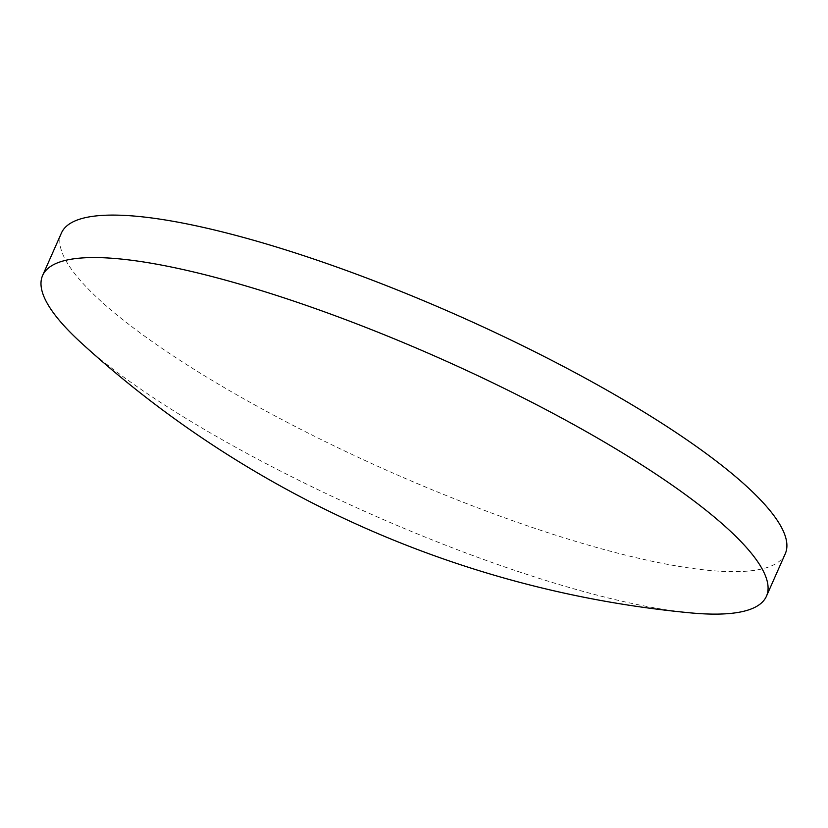 <?xml version="1.0" encoding="UTF-8"?>
<svg xmlns="http://www.w3.org/2000/svg" width="828" height="828" viewBox="0 0 828 828"><rect width="100%" height="100%" fill="white"/><g stroke="black" fill="none" stroke-linecap="round" stroke-linejoin="round"><path stroke-width="0.62" stroke-dasharray="4.14 3.1" d="M690.159 612.844A395.856 85.18 23.9 0 1 584.009 591.658A395.856 85.18 23.9 0 1 88.368 349.209A395.856 85.18 23.9 0 1 81.548 343.144M785.265 553.756A395.856 85.18 23.9 0 1 602.825 549.192A395.856 85.18 23.9 0 1 225.713 388.435A395.856 85.18 23.9 0 1 61.438 232.999"/><path stroke-width="1.24" d="M81.548 343.144A395.856 85.18 23.9 0 1 42.621 275.465A395.856 85.18 23.9 0 1 225.061 280.019A395.856 85.18 23.9 0 1 720.702 522.468A395.856 85.18 23.9 0 1 766.449 596.212A395.856 85.18 23.9 0 1 690.159 612.844A1050.018 1050.018 0 0 1 81.548 343.144M42.621 275.465L61.438 232.999A395.856 85.18 23.9 0 1 243.877 237.553A395.856 85.18 23.9 0 1 621 398.309A395.856 85.18 23.9 0 1 785.265 553.756L766.449 596.212"/></g></svg>

